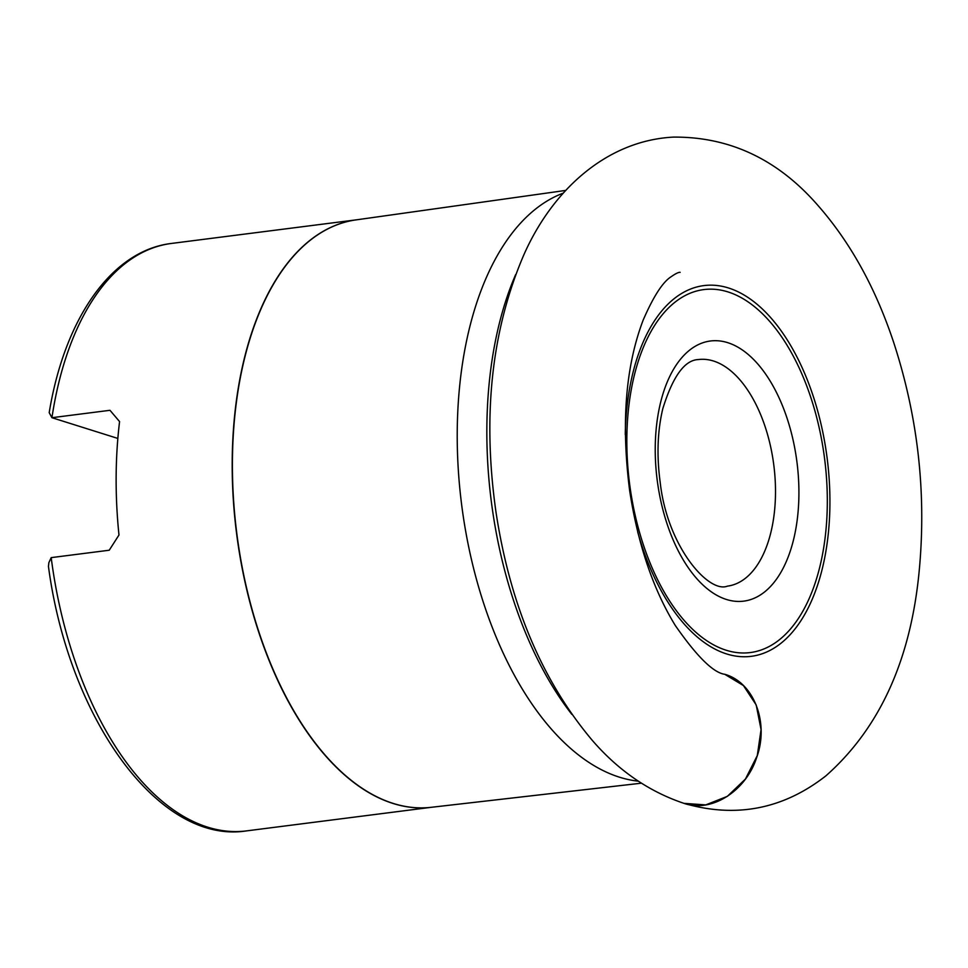 <?xml version="1.0" encoding="UTF-8"?>
<svg xmlns="http://www.w3.org/2000/svg" width="968" height="968" viewBox="0 0 968 968"><rect width="100%" height="100%" fill="white"/><g stroke="black" fill="none" stroke-linecap="round" stroke-linejoin="round"><path stroke-width="1.45" d="M51.195 557.629A296.111 159.103 82.7 0 0 246.477 830.895C158.909 844.725 68.655 718.667 48.448 566.401L48.872 562.638L51.195 557.629L109.239 550.223L118.979 535.001A296.111 159.103 82.7 0 1 119.572 421.588L109.977 410.299L51.933 417.704L49.199 412.671C64.553 318.532 111.671 250.47 171.493 243.44A296.111 159.103 82.7 0 0 51.933 417.704L117.842 438.431M683.952 803.355L705.745 804.904L727.343 796.361L745.445 779.034L757.291 755.585L761.066 729.57L756.202 704.97L743.436 685.562L724.717 674.273M798.915 493.619A131.14 70.458 -97.3 0 1 690.583 570.951A131.14 70.458 -97.3 0 1 691.757 348.528A131.14 70.458 -97.3 0 1 798.915 493.619M827.313 502.549A182.976 98.312 82.7 0 0 677.781 300.104A182.976 98.312 82.7 0 0 676.16 610.445A182.976 98.312 82.7 0 0 827.313 502.549M625.255 434.571A186.86 100.406 -97.3 0 1 729.703 288.367A186.86 100.406 -97.3 0 1 829.927 503.166A186.86 100.406 -97.3 0 1 752.378 656.171A186.86 100.406 -97.3 0 1 637.682 531.928M571.81 714.336A298.797 160.543 -97.3 0 1 486.844 429.332A298.797 160.543 -97.3 0 1 515.641 274.609M638.323 781.176A298.797 160.543 -97.3 0 1 457.223 433.119A298.797 160.543 -97.3 0 1 563.267 193.128M641.397 783.185L430.143 807.433A296.111 159.103 -97.3 0 1 236.821 533.61A296.111 159.103 -97.3 0 1 355.159 220.014L565.723 190.418M430.591 807.385A296.111 159.103 -97.3 0 1 236.603 533.646A296.111 159.103 -97.3 0 1 355.607 219.954M775.501 492.518A114.212 61.371 82.7 0 0 698.472 359.551C684.703 359.963 672.808 376.358 662.79 408.738C657.478 431.087 656.606 455.625 660.188 482.33C667.279 546.835 708.842 593.65 727.391 586.136A114.212 61.371 82.7 0 0 775.501 492.518M680.153 272.335C678.653 272.129 675.652 273.581 671.175 276.703C662.753 281.99 653.424 296.462 643.163 320.106C625.558 366.352 621.057 423.246 629.672 490.788C637.972 544.476 653.182 589.391 675.313 625.522C696.887 656.522 713.38 672.784 724.778 674.297C753.939 682.44 769.415 722.878 756.649 757.545C745.82 791.243 711.516 812.938 684.146 803.416C736.019 818.371 783.293 809.163 825.982 775.779C880.565 727.416 911.771 657.647 919.6 566.486C926.207 490.352 917.555 415.647 893.658 342.382C875.592 288.004 850.376 242.399 818.033 205.555C778.03 159.502 729.836 136.682 673.438 137.105C606.476 140.59 552.292 190.236 523.749 255.056C491.659 329.822 482.354 415.127 495.822 510.971C509.846 604.347 542.08 680.915 592.537 740.653C618.685 770.794 649.225 791.715 684.146 803.416M356.042 219.881L171.493 243.44M431.026 807.336L246.477 830.895"/></g></svg>
